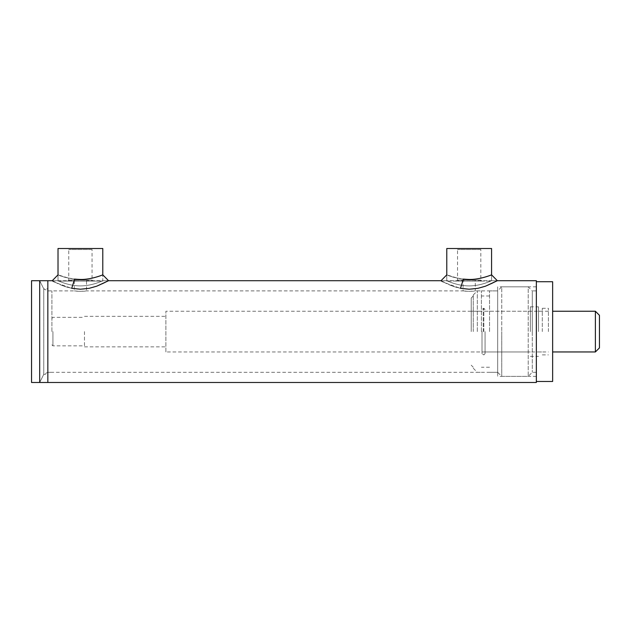 <?xml version="1.0" encoding="UTF-8"?>
<svg xmlns="http://www.w3.org/2000/svg" width="631" height="631" viewBox="0 0 631 631"><rect width="100%" height="100%" fill="white"/><g stroke="black" fill="none" stroke-linecap="round" stroke-linejoin="round"><path stroke-width="0.47" stroke-dasharray="3.15 2.37" d="M47.838 280.716L47.838 382.489L47.838 280.716M47.838 331.598L47.838 374.349L47.838 331.598M39.69 280.716L43.76 288.856L43.76 374.349L43.76 288.856L43.76 374.349L43.76 288.856L39.69 280.716L39.69 382.489L39.69 280.716M469.18 289.219C485.61 288.793 496.242 280.874 497.267 280.756C498.238 279.754 489.08 286.9 473.565 288.99C457.42 290.568 444.382 282.341 441.716 281.095C439.231 280.74 445.486 283.145 460.48 288.328L452.853 286.182L441.022 280.716L446.787 280.716L446.787 274.856L457.593 278.184L463.391 279.139C453.019 277.995 444.043 273.625 447.474 275.124C451.615 277.246 458.847 278.689 469.18 279.454C480.112 279.785 492.866 274.367 491.502 274.879C490.571 275.329 479.213 279.722 469.18 279.454M469.18 285.906C481.264 285.946 491.762 280.527 491.573 280.716C491.762 280.527 481.264 285.946 469.18 285.906C481.264 285.946 491.762 280.527 491.573 280.716C491.762 280.527 481.264 285.946 469.18 285.906C457.096 285.946 446.598 280.527 446.787 280.716C446.598 280.527 457.096 285.946 469.18 285.906C457.096 285.946 446.598 280.527 446.787 280.716C446.598 280.527 457.096 285.946 469.18 285.906M80.405 289.219C96.835 288.793 107.467 280.874 108.485 280.756C109.463 279.754 100.305 286.9 84.791 288.99C68.645 290.575 55.607 282.341 52.941 281.095C50.456 280.74 56.711 283.145 71.705 288.328L64.078 286.182L52.239 280.716L58.013 280.716L58.013 274.856L68.818 278.184L74.616 279.139C64.244 277.995 55.268 273.625 58.699 275.124C62.84 277.246 70.073 278.689 80.405 279.454C91.337 279.785 104.091 274.367 102.719 274.879C101.796 275.329 90.438 279.722 80.405 279.454M80.405 285.906C92.489 285.946 102.979 280.527 102.79 280.716C102.979 280.527 92.489 285.946 80.405 285.906C92.489 285.946 102.979 280.527 102.79 280.716C102.979 280.527 92.489 285.946 80.405 285.906C68.322 285.946 57.823 280.527 58.013 280.716C57.823 280.527 68.322 285.946 80.405 285.906C68.322 285.946 57.823 280.527 58.013 280.716C57.823 280.527 68.322 285.946 80.405 285.906M536.35 290.891L536.35 376.384L536.35 290.891L532.28 290.891L532.28 331.598L532.28 290.891L528.21 286.821L528.21 376.384L528.21 286.821L501.748 286.821L501.748 331.598L501.748 286.821L497.678 290.891L497.678 331.598L497.678 286.821L497.678 376.384L497.678 290.891L497.678 372.306L497.678 290.891L475.285 290.891C475.664 291.388 462.697 291.388 463.075 290.891L469.18 291.348L475.285 290.891L475.285 280.716C475.664 281.11 462.697 281.11 463.075 280.716C462.697 281.11 475.664 281.11 475.285 280.716L497.338 280.716L491.573 280.716L491.573 274.856L491.573 281.079L446.787 281.079L491.573 281.079M102.79 281.079L58.013 281.079L102.79 281.079L102.79 274.856L102.79 280.716L108.564 280.716L86.51 280.716C86.881 281.11 73.922 281.11 74.292 280.716C73.922 281.11 86.881 281.11 86.51 280.716L86.51 290.891C86.881 291.388 73.922 291.388 74.292 290.891L80.405 291.348L86.51 290.891L463.075 290.891L463.075 280.716L441.022 280.716M52.239 280.716L74.292 280.716L74.292 290.891L47.838 290.891L43.76 288.856L47.838 288.856M536.35 382.489L536.35 280.716M485.058 331.598L485.058 353.683L485.058 331.598M483.835 331.598L483.835 308.299L483.835 331.598M482.005 331.598L482.005 353.683L482.005 331.598M483.228 331.598L483.228 308.299L483.228 331.598M538.495 331.598L538.495 306.84L538.495 331.598M530.355 331.598L530.355 306.84L530.355 331.598M548.402 331.598L548.402 308.299L548.402 331.598M542.297 331.598L542.297 308.299L542.297 331.598M471.215 331.598L471.215 298.013L471.215 331.598M552.638 331.598L552.638 351.956L552.638 331.598M473.25 331.598L473.25 294.961L473.25 331.598M477.32 331.598L477.32 290.891L477.32 331.598M481.39 331.598L481.39 290.891L481.39 331.598M501.748 331.598L501.748 376.384L501.748 331.598M532.28 331.598L532.28 372.306L532.28 331.598M489.538 331.598L489.538 290.891L489.538 331.598M536.35 381.471L536.35 281.734L536.35 381.471M552.638 281.734L552.638 381.471M52.925 331.598L52.925 345.851L52.925 331.598M51.908 331.598L51.908 290.891L51.908 331.598M84.475 331.598L84.475 346.869L84.475 331.598M165.89 331.598L165.89 346.869L165.89 331.598M165.89 351.956L165.89 311.249L165.89 351.956L548.402 351.956M599.45 315.319L599.45 347.886M595.38 351.956L595.38 311.249M93.065 281.079L92.047 280.061L68.755 280.061L92.047 280.061L92.047 249.529L68.755 249.529L92.047 249.529L93.065 248.511L67.738 248.511L68.755 249.529L68.755 280.061L67.738 281.079L93.065 281.079L67.738 281.079M67.738 248.511L93.065 248.511M102.79 248.511L58.013 248.511M481.847 281.079L480.83 280.061L457.53 280.061L480.83 280.061L480.83 249.529L457.53 249.529L480.83 249.529L481.847 248.511L456.513 248.511L457.53 249.529L457.53 280.061L456.513 281.079L481.847 281.079L456.513 281.079M456.513 248.511L481.847 248.511M491.573 248.511L446.787 248.511M31.55 382.489L31.55 280.716M536.35 372.306L532.28 372.306L528.21 376.384L501.748 376.384L497.678 372.306L47.838 372.306L43.76 374.349L39.69 382.489L43.76 374.349L47.838 374.349M536.35 286.821L497.678 286.821M536.35 376.384L497.678 376.384M485.058 309.521L483.835 308.299L482.005 309.521M485.058 353.683L483.835 354.898L482.005 353.683M530.355 356.357L538.495 356.357M530.355 306.84L538.495 306.84M542.297 354.898L548.402 354.898M542.297 308.299L548.402 308.299M538.495 351.956L542.297 351.956M538.495 311.249L542.297 311.249M485.058 351.956L530.355 351.956M485.058 311.249L530.355 311.249M471.215 351.956L482.005 351.956M471.215 311.249L482.005 311.249M548.402 311.249L165.89 311.249M471.215 365.183L473.25 367.218M471.215 298.013L473.25 295.978M473.25 368.236L477.32 372.306L481.39 372.306M473.25 294.961L477.32 290.891L481.39 290.891M489.538 295.978L481.39 295.978M489.538 367.218L481.39 367.218M497.678 290.891L489.538 290.891M497.678 372.306L489.538 372.306M51.908 344.834L52.925 345.851L84.475 345.851M51.908 318.371L52.925 317.354L84.475 317.354M84.475 346.869L165.89 346.869M84.475 316.336L165.89 316.336M58.013 281.079L58.013 274.856M446.787 281.079L446.787 274.856M47.838 372.306L51.908 372.306M47.838 290.891L51.908 290.891"/><path stroke-width="0.95" d="M80.405 279.454C91.337 279.785 104.091 274.367 102.719 274.879C101.796 275.329 90.438 279.722 80.405 279.454L74.616 279.139L71.705 288.328L80.405 289.219L89.105 288.335L96.724 286.182L108.564 280.716L102.79 274.856L102.79 248.511L58.013 248.511L58.013 274.856L52.239 280.716L47.838 280.716L47.838 382.489L47.838 280.716L39.69 280.716L39.69 382.489L31.55 382.489L31.55 280.716L39.69 280.716L39.69 382.489L536.35 382.489L536.35 280.716L497.338 280.716L485.507 286.182L477.88 288.335L469.18 289.219L460.48 288.328L463.391 279.139L469.18 279.454C480.112 279.785 492.866 274.367 491.502 274.879C490.571 275.329 479.213 279.722 469.18 279.454M108.564 280.716L441.022 280.716L446.787 274.856L446.787 248.511L491.573 248.511L491.573 274.856L497.338 280.716M536.35 381.471L552.638 381.471L552.638 281.734L536.35 281.734M595.38 351.956L599.45 347.886L599.45 315.319L595.38 311.249L595.38 351.956L552.638 351.956M552.638 311.249L595.38 311.249"/></g></svg>
